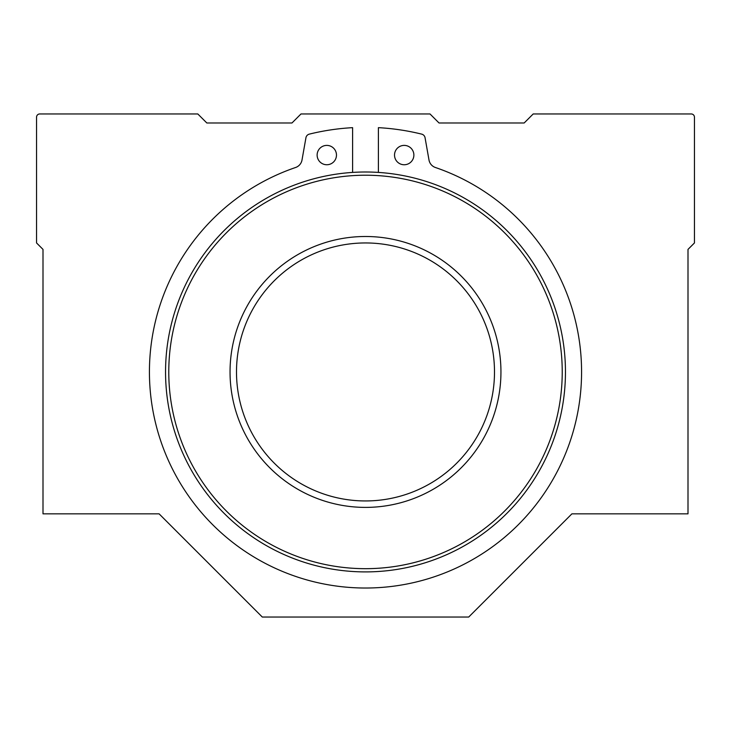 <?xml version="1.0" encoding="UTF-8"?>
<svg xmlns="http://www.w3.org/2000/svg" width="731" height="731" viewBox="0 0 731 731"><rect width="100%" height="100%" fill="white"/><g stroke="black" fill="none" stroke-linecap="round" stroke-linejoin="round"><path stroke-width="1.1" d="M378.402 172.415L378.402 127.66A234.779 234.779 0 0 1 421.696 134.129A4.514 4.514 0 0 1 425.058 137.73L428.996 160.016A9.677 9.677 0 0 0 435.393 167.49A216.074 216.074 0 0 1 539.661 499.84A216.074 216.074 0 0 1 191.339 499.84A216.074 216.074 0 0 1 295.607 167.49A9.677 9.677 0 0 0 302.004 160.016L305.942 137.73A4.514 4.514 0 0 1 309.304 134.129A234.779 234.779 0 0 1 352.598 127.66L352.598 172.415M317.126 155.073A9.677 9.677 0 0 0 331.636 163.452A9.677 9.677 0 0 0 331.636 146.693A9.677 9.677 0 0 0 317.126 155.073M394.521 155.073A9.677 9.677 0 0 0 409.04 163.452A9.677 9.677 0 0 0 409.04 146.693A9.677 9.677 0 0 0 394.521 155.073M230.046 371.951A135.454 135.454 0 0 0 433.227 489.249A135.454 135.454 0 0 0 433.227 254.644A135.454 135.454 0 0 0 230.046 371.951M165.553 371.951A199.947 199.947 0 0 0 465.473 545.116A199.947 199.947 0 0 0 465.473 198.786A199.947 199.947 0 0 0 165.553 371.951M236.497 371.951A129.003 129.003 0 0 0 430.002 483.666A129.003 129.003 0 0 0 430.002 260.236A129.003 129.003 0 0 0 236.497 371.951M39.776 113.954A3.226 3.226 0 0 0 36.55 117.179L36.55 242.948L43.001 249.399L43.001 513.847L159.102 513.847L262.301 617.046L468.699 617.046L571.898 513.847L687.999 513.847L687.999 249.399L694.45 242.948L694.45 117.179A3.226 3.226 0 0 0 691.224 113.954L533.201 113.954L524.173 122.982L439.029 122.982L430.002 113.954L300.998 113.954L291.971 122.982L206.827 122.982L197.799 113.954L39.776 113.954M168.779 371.951A196.721 196.721 0 0 0 463.865 542.32A196.721 196.721 0 0 0 463.865 201.582A196.721 196.721 0 0 0 168.779 371.951"/></g></svg>
